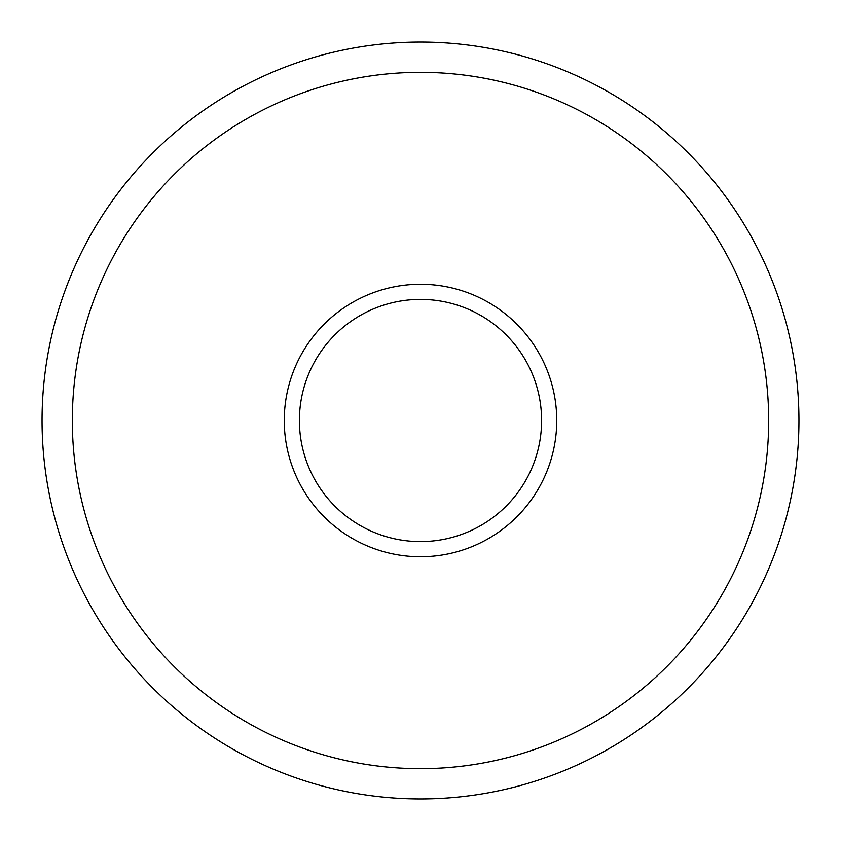 <?xml version="1.0" encoding="UTF-8"?>
<svg xmlns="http://www.w3.org/2000/svg" width="841" height="841" viewBox="0 0 841 841"><rect width="100%" height="100%" fill="white"/><g stroke="black" fill="none" stroke-linecap="round" stroke-linejoin="round"><path stroke-width="1.26" d="M420.5 42.05A378.45 378.45 0 0 1 798.95 420.5A378.45 378.45 0 0 1 420.5 798.95A378.45 378.45 0 0 1 42.05 420.5A378.45 378.45 0 0 1 420.5 42.05A378.45 378.45 0 0 0 42.05 420.5A378.45 378.45 0 0 0 420.5 798.95M420.5 299.396A121.104 121.104 0 0 0 299.396 420.5A121.104 121.104 0 0 0 420.5 541.604A121.104 121.104 0 0 0 541.604 420.5A121.104 121.104 0 0 0 420.5 299.396M420.5 284.258A136.242 136.242 0 0 0 284.258 420.5A136.242 136.242 0 0 0 420.5 556.742A136.242 136.242 0 0 0 556.742 420.5A136.242 136.242 0 0 0 420.5 284.258M420.5 768.674A348.174 348.174 0 0 0 768.674 420.5A348.174 348.174 0 0 0 420.5 72.326A348.174 348.174 0 0 0 72.326 420.5A348.174 348.174 0 0 0 420.5 768.674"/></g></svg>
